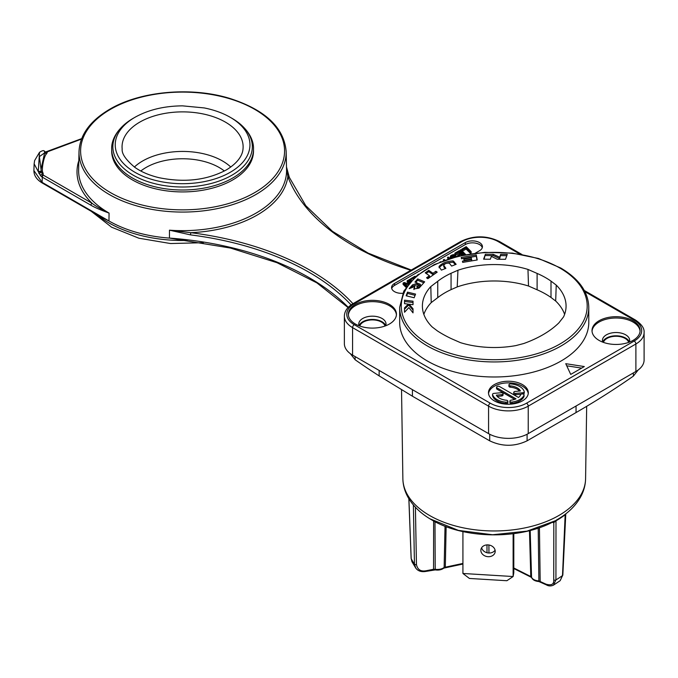 <?xml version="1.0" encoding="UTF-8"?>
<svg xmlns="http://www.w3.org/2000/svg" width="678" height="678" viewBox="0 0 678 678"><rect width="100%" height="100%" fill="white"/><g stroke="black" fill="none" stroke-linecap="round" stroke-linejoin="round"><path stroke-width="1.02" d="M497.279 259.259L505.5 259.301L507.271 254.36L500.72 254.318L499.678 257.216L493.186 254.284L485.38 254.242L483.609 259.191L490.347 259.225L491.364 256.377L497.279 259.259M462.667 262.386L477.219 259.971L476.278 254.962L461.269 257.454L461.515 258.742L471.202 257.14L471.32 257.793L463.845 259.038L464.074 260.267L471.549 259.03L471.668 259.623L462.43 261.157L462.667 262.386M439.039 266.666L441.395 270.115L445.887 268.344L443.751 265.386C444.624 263.691 446.488 262.954 449.319 263.191L451.641 266.081L456.15 264.301L453.133 260.911C446.751 261.216 442.048 263.064 439.039 266.462L439.03 266.564M445.124 268.649L443.751 266.691L443.726 265.183L443.751 266.301M427.835 278.692L437.191 272.166L435.886 271.259L432.979 273.285L428.767 270.344L425.233 272.81L429.445 275.751L426.538 277.785L427.835 278.692M409.19 288.65L414.928 286.48L413.809 288.989L419.012 288.133L424.665 281.828L417.673 278.921L414.944 282.056L417.682 283.192L412.495 284.87L409.19 288.65M406.114 295.778L414.148 297.752L415.563 294.099L407.529 292.133L406.114 295.778M413.029 301.21L404.529 300.176L404.52 303.659L408.334 304.125L404.52 307.863L404.512 312.253L408.876 307.6L413.012 312.872L413.021 308.778L409.165 304.219L413.021 304.693L413.029 301.21M523.738 343.526L515.873 345.594A71.843 41.477 180 0 1 460.489 342.661L451.345 338.653A121.532 70.165 180 0 1 437.463 330.966L432.225 326.991A71.843 41.477 180 0 1 422.394 306.193A71.843 41.477 180 0 1 430.81 286.565L437.751 281.285A74.021 42.731 180 0 1 451.065 273.268L457.947 270.242A71.843 41.477 180 0 1 527.967 269.42L528.509 286.014L537.112 289.786L537.112 273.429A79.334 45.799 180 0 1 551.002 281.116L556.231 285.091A71.843 41.477 180 0 1 566.071 306.193A71.843 41.477 180 0 1 563.579 316.863L558.85 322.906A104.954 60.596 180 0 1 523.738 343.526M537.112 273.429L527.967 269.42M417.148 287.955L418.631 283.59L420.47 284.353L417.148 286.641L416.843 286.201L417.148 287.955L419.885 286.328L420.47 284.353M399.673 322.397A94.556 54.587 0 0 0 427.369 361.001A94.556 54.587 180 0 0 530.416 372.832A94.556 54.587 180 0 0 588.784 322.397L588.784 307.346A94.556 54.587 180 0 1 530.416 357.789A94.556 54.587 180 0 1 427.369 345.95A94.556 54.587 180 0 1 399.673 307.346L399.673 322.397M475.27 253.199L479.499 250.758A10.017 5.78 0 0 0 482.431 246.665A10.017 5.78 0 0 0 476.253 241.326A10.017 5.78 0 0 0 465.337 242.58L394.503 283.472A10.017 5.78 0 0 0 391.57 287.557A10.017 5.78 0 0 0 402.757 293.303M599.055 340.39A24.044 13.882 0 0 0 625.252 343.399A24.044 13.882 0 0 0 640.091 330.576A24.044 13.882 0 0 0 633.049 320.762A24.044 13.882 0 0 0 606.852 317.753A24.044 13.882 0 0 0 592.013 330.576A24.044 13.882 0 0 0 599.055 340.39M355.408 324.033A24.044 13.882 0 0 0 381.604 327.042A24.044 13.882 0 0 0 396.444 314.219A24.044 13.882 0 0 0 389.409 304.405A24.044 13.882 0 0 0 363.205 301.396A24.044 13.882 0 0 0 348.365 314.219A24.044 13.882 0 0 0 355.408 324.033M584.326 366.561L565.749 363.688L570.723 374.409L584.326 366.561M494.313 400.859A19.916 11.501 180 0 1 488.482 392.731A19.916 11.501 180 0 1 500.779 382.112A19.916 11.501 180 0 1 522.475 384.604A19.916 11.501 180 0 1 528.306 392.731A19.916 11.501 180 0 1 516.017 403.351A19.916 11.501 180 0 1 494.313 400.859M482.287 247.648A10.017 5.78 0 0 0 475.447 243.114A10.017 5.78 0 0 0 465.337 244.538L394.503 285.43A10.017 5.78 0 0 0 391.714 288.54M461.845 249.165L462.481 251.114L466.1 249.029L470.439 253.369L471.159 252.953L471.159 251.64L466.184 246.665L461.845 249.165L462.481 249.801L466.1 247.716L470.439 252.063L471.159 251.64M465.786 254.631L460.887 249.724L460.159 250.14L460.159 251.453L463.735 255.021M463.557 255.055L459.201 250.699L454.862 253.199L454.862 254.513L455.497 255.148L459.116 253.055L459.981 253.928M451.201 257.776L453.201 256.64L454.76 257.106M450.065 258.445L450.065 257.14L450.48 257.742L451.523 256.131L453.201 255.335L455.828 256.818M449.76 258.547L448.243 257.021L447.522 257.445L447.904 259.132M415.377 276.768L414.894 276.277L410.554 278.785L410.554 280.09L411.419 280.59M411.148 280.887L409.588 279.336L408.868 279.76L408.868 281.065L409.987 282.175M409.885 282.294L407.902 280.311L407.181 280.726L407.181 282.04L408.766 283.624M408.478 283.989L404.173 282.463L403.088 283.09L403.088 284.404L406.037 287.353M406.554 285.413L407.215 285.641M470.439 253.369L470.439 252.063M466.1 249.029L466.1 247.716M462.481 251.114L462.481 249.801M460.159 250.14L464.828 254.809M454.862 253.199L455.497 253.835L459.116 251.75L460.803 253.445L457.675 255.25L458.311 255.886L461.438 254.081L462.608 255.25M456.735 256.589L454.946 254.987L453.379 254.564L450.887 255.496L450.065 257.14M447.522 257.445L448.895 258.818M444.921 260.157L444.149 259.386L443.429 259.801L444.082 260.454M440.776 261.716L439.971 262.047M418.436 274.234L417.86 274.692M410.554 278.785L411.19 279.421L414.665 277.412M408.868 279.76L410.597 281.489M407.181 280.726L409.359 282.904M407.037 285.896L404.554 283.421L407.995 284.607M403.088 283.09L406.563 286.565M455.497 255.148L455.497 253.835M459.116 253.055L459.116 251.75M461.438 255.386L461.438 254.081M457.675 256.36L457.675 255.25M450.48 258.326L450.48 257.742M451.201 258.106L451.201 257.318M454.87 257.072L454.87 255.869M454.328 256.826L454.328 255.513M453.768 256.648L453.768 255.335M453.201 256.64L453.201 255.335M452.607 256.809L452.607 255.504M451.523 257.437L451.523 256.131M451.15 257.225L451.15 256.513M443.429 260.699L443.429 259.801M411.19 280.726L411.19 279.421M640.066 331.228A24.044 13.882 0 0 0 633.049 322.067A24.044 13.882 0 0 0 607.378 318.94A24.044 13.882 0 0 0 592.038 331.228M629.337 342.144A13.619 7.865 0 0 0 629.676 340.39A13.619 7.865 0 0 0 625.684 334.83A13.619 7.865 0 0 0 610.844 333.127A13.619 7.865 0 0 0 602.428 340.39A13.619 7.865 0 0 0 602.776 342.144M629.379 342.026A13.619 7.865 0 0 0 625.684 338.102A13.619 7.865 0 0 0 612.183 336.119A13.619 7.865 0 0 0 602.725 342.026M628.684 342.39A12.823 7.399 0 0 0 625.116 338.424A12.823 7.399 0 0 0 612.192 336.602A12.823 7.399 0 0 0 603.428 342.39M385.731 325.669A13.619 7.865 0 0 0 382.036 321.745A13.619 7.865 0 0 0 368.535 319.762A13.619 7.865 0 0 0 359.086 325.669M385.036 326.033A12.823 7.399 0 0 0 381.477 322.067A12.823 7.399 0 0 0 368.544 320.245A12.823 7.399 0 0 0 359.781 326.033M638.201 369.951L633.379 376.104A884.663 510.754 180 0 1 576.046 412.563L527.094 440.827C514.627 446.743 502.161 446.743 489.702 440.827L412.419 396.206L379.146 375.892A884.629 510.737 180 0 1 355.119 359.747L350.306 353.636M644.1 332.542L644.1 360.018A28.044 16.196 180 0 1 635.888 371.468L528.23 433.623A28.044 16.196 180 0 1 488.567 433.623L352.577 355.111A28.044 16.196 180 0 1 344.365 343.661L344.365 316.185A28.044 16.196 0 0 0 352.577 327.635L488.567 406.147A28.044 16.196 0 0 0 528.23 406.147L635.888 343.992A28.044 16.196 0 0 0 644.1 332.542C644.524 328.398 641.625 324.211 635.388 319.991L584.326 290.506M81.479 139.1L44.663 152.847L39.383 156.635L41.273 171.161L42.443 173.873A1.602 1.297 167.2 0 0 43.197 173.975L42.875 174.873A1.602 0.949 121.5 0 0 41.705 176.797L90.928 205.222C94.369 207.307 100.412 209.926 109.065 213.078L108.963 220.969L102.115 217.57L42.443 183.119C36.748 179.746 33.9 175.568 33.9 170.585L42.112 182.365L108.963 220.969A104.141 60.13 0 0 0 169.449 238.097L230.495 248.063L277.065 262.725L316.897 282.887L348.051 307.549M47.841 151.558A1.602 0.703 -110.3 0 0 47.282 151.363L46.596 151.626A1.602 0.737 -111.6 0 1 47.189 151.804L47.172 152.728A78.529 45.341 0 0 0 46.494 153.872C43.833 155.965 41.138 170.797 42.96 172.771A78.529 45.341 0 0 0 43.197 173.975M41.265 171.026A1.602 0.661 177.1 0 1 41.273 171.076L41.002 169.297L44.663 152.847A1.602 1.136 -7 0 0 44.731 152.406C44.723 150.067 42.977 150.041 39.494 152.347L34.612 160.584L34.129 163.864L40.443 175.636A1.602 0.72 137.2 0 1 42.443 173.873L43.417 175.195L92.064 203.281A1.602 0.924 120 0 0 90.928 205.222M78.818 160.686A105.582 60.952 180 0 0 92.064 203.281C94.801 205.561 100.471 208.824 109.065 213.078A103.98 60.028 0 0 1 78.623 169.89L79.012 151.525A103.581 59.8 0 0 0 142.363 207.375A103.581 59.8 0 0 0 255.835 194.552A103.581 59.8 0 0 0 286.167 151.525L286.557 169.89A103.98 60.028 0 0 1 256.115 213.078A103.98 60.028 0 0 1 169.466 230.181L190.467 234.876A240.537 138.871 180 0 1 351.077 304.914M40.443 175.636L41.705 176.797M41.273 171.161L38.299 171.551A1.602 0.661 177.1 0 0 40.112 171.771A1.602 0.661 177.1 0 0 41.273 171.076L41.282 171.178M39.494 152.347L38.299 171.551M44.689 152.923A1.602 1.17 -14.7 0 0 44.731 152.389M47.172 152.728A1.602 1.229 -148.1 0 1 46.451 152.423A1.602 1.042 -99.3 0 0 45.477 151.838L44.341 151.88M169.449 238.088L169.466 230.181L190.806 232.69L190.467 234.876M286.506 167.297L287.845 176.661A105.582 60.952 180 0 1 190.806 232.69A242.139 139.795 180 0 1 352.958 303.702M111.675 150.982A70.919 40.943 0 0 0 155.448 188.806A70.919 40.943 0 0 0 232.732 179.933A70.919 40.943 0 0 0 253.504 150.982L253.504 149.067A70.919 40.943 180 0 1 232.732 178.017A70.919 40.943 180 0 1 155.448 186.891A70.919 40.943 180 0 1 111.675 149.067L111.675 150.982M230.223 117.302L231.91 118.277A69.741 40.265 180 0 1 231.901 175.221A69.741 40.265 180 0 1 133.278 175.221A69.741 40.265 180 0 1 133.269 118.277L134.956 117.302A67.359 38.892 0 0 0 134.956 172.305A67.359 38.892 0 0 0 230.223 172.305A67.359 38.892 0 0 0 230.223 117.302C222.723 113.006 214.053 109.887 204.222 107.929L182.535 105.853C164.195 105.997 148.338 109.819 134.956 117.302L133.269 118.277C116.396 128.345 111.285 140.566 111.675 149.067M289.413 177.746A1.602 1.28 159.3 0 0 287.845 176.661A242.139 139.795 0 0 0 410.843 270.276M554.824 520.941L527.009 531.137L492.584 534.756L458.413 530.399L429.827 518.755C420.114 512.865 412.851 505.703 408.029 497.288C404.724 491.38 403.003 485.177 402.868 478.668L401.537 389.808M565.333 514.178A1.602 1.051 -128 0 0 565.164 514.721L562.503 575.537L560.172 580.682L553.46 585.148L555.926 579.902L555.994 520.814L553.824 522.577L552.053 522.399M402.868 478.668A91.369 52.748 180 0 0 459.633 527.035A91.369 52.748 180 0 0 558.833 515.509A91.369 52.748 0 0 0 585.589 478.668C585.461 485.202 583.724 491.431 580.393 497.355C575.571 505.746 568.325 512.882 558.638 518.755A88.648 51.181 0 0 1 556.909 519.78A88.648 51.181 0 0 1 556.316 520.119A1.602 0.915 -119.5 0 0 555.994 520.814A88.191 50.918 180 0 0 565.164 514.721L564.85 515.255M413.377 504.805L414.453 564.028L415.75 568.071L411.961 561.715L411.19 558.562L408.893 498.762M415.402 507.042L416.453 564.554C417.538 569.698 420.792 571.757 426.216 570.732A1.602 0.424 78.8 0 1 426.004 571.393L435.217 569.91C438.717 570.401 441.59 569.8 443.844 568.113L462.921 564.054M553.18 521.823A1.602 1.195 -92.3 0 1 553.824 522.577L553.731 579.961A1.602 0.975 0.1 0 0 555.926 579.902A86.25 49.799 180 0 0 562.503 575.537A1.602 0.924 -177.5 0 0 562.833 575.012L565.791 513.771M433.615 520.933L433.556 569.274L435.03 569.257A8.255 4.763 0 0 0 444.141 567.444L462.921 563.435M434.988 521.67L435.217 569.91M445.031 526.204L444.141 567.444A1.602 1.068 50.8 0 1 443.844 568.113M446.132 526.636L445.319 566.935A1.602 0.424 78.8 0 1 445.115 567.596M486.974 544.909L486.999 552.731M488.906 545.002L488.948 553.011M529.467 530.654L530.789 576.529L531.552 577.249A8.255 4.763 0 0 0 538.824 580.902L546.044 584.182C551.468 585.724 554.036 584.317 553.731 579.961M530.179 530.467L531.552 577.249A1.602 1.271 157.7 0 0 531.628 577.614C532.645 579.868 535.061 581.173 538.891 581.546L546.375 584.877C548.587 586.182 550.951 586.275 553.46 585.148M538.205 528.094L538.891 581.546M539.442 527.679L540.18 581.232A1.602 0.856 116.7 0 0 540.51 581.936M513.127 533.739L513.127 576.529L506.873 580.724L469.413 578.453L462.921 573.478L513.127 576.529L513.797 572.842L513.797 533.654M495.084 550.18A7.212 5.856 10.3 0 1 487.651 552.875A7.212 5.856 10.3 0 1 481.643 547.731M480.855 550.358A7.212 5.856 10.3 0 1 480.931 549.502A7.212 5.856 10.3 0 1 488.55 544.951A7.212 5.856 10.3 0 1 495.203 551.231A7.212 5.856 10.3 0 1 495.126 552.087A7.212 5.856 10.3 0 1 487.499 556.638A7.212 5.856 10.3 0 1 480.855 550.358M462.921 573.478L462.921 531.586M385.689 325.787A13.619 7.865 0 0 0 386.028 324.033A13.619 7.865 0 0 0 382.036 318.474A13.619 7.865 0 0 0 367.196 316.77A13.619 7.865 0 0 0 358.781 324.033A13.619 7.865 0 0 0 359.128 325.787M396.418 314.872A24.044 13.882 0 0 0 389.409 305.71A24.044 13.882 0 0 0 363.73 302.583A24.044 13.882 0 0 0 348.39 314.872M566.732 365.798L581.639 368.112M488.533 393.554A19.916 11.501 180 0 1 501.432 383.595A19.916 11.501 180 0 1 522.475 386.24A19.916 11.501 0 0 1 528.255 393.554M496.559 387.214A1.72 0.992 0 0 0 497.067 387.918L516 398.85A12.594 7.272 180 0 1 511.229 400.147A1.72 0.992 0 0 0 509.898 401.105A1.72 0.992 0 0 0 512 402.071A16.026 9.255 0 0 0 524.009 395.138A1.72 0.992 0 0 0 524.052 394.918A1.72 0.992 0 0 0 522.535 393.935A1.72 0.992 0 0 0 520.67 394.698A12.594 7.272 180 0 1 518.433 397.452L499.491 386.519A1.72 0.992 0 0 0 497.618 386.299A1.72 0.992 0 0 0 496.559 387.214L496.559 388.528A1.72 0.992 0 0 0 497.067 389.223L514.636 399.376M509.898 401.105L509.898 402.418A1.72 0.992 0 0 0 512 403.385A16.026 9.255 0 0 0 524.009 396.452A1.72 0.992 0 0 0 524.052 396.223A1.72 0.992 0 0 0 524.009 396.003M508.915 384.901L508.915 386.206A1.72 0.992 0 0 0 510.365 387.189L510.365 385.875A12.594 7.272 180 0 1 520.45 390.952L515.195 391.435A1.72 0.992 0 0 0 513.746 392.409A1.72 0.992 0 0 0 515.729 393.393L522.797 392.748A1.72 0.992 0 0 0 524.247 391.765A1.72 0.992 0 0 0 524.221 391.613A16.026 9.255 0 0 0 510.907 383.918A1.72 0.992 0 0 0 508.915 384.901A1.72 0.992 0 0 0 510.365 385.875M519.585 391.036A12.594 7.272 0 0 0 510.365 387.189M513.746 392.409L513.746 393.723A1.72 0.992 0 0 0 515.729 394.698L521.145 394.206M523.06 394.02A1.72 0.992 0 0 0 524.247 393.079A1.72 0.992 0 0 0 524.221 392.918L524.221 391.918M497.203 396.393L501.601 395.994A1.72 0.992 0 0 0 503.051 395.011L503.051 393.706A1.72 0.992 0 0 0 501.059 392.723L493.991 393.376A1.72 0.992 0 0 0 492.542 394.35A1.72 0.992 0 0 0 492.567 394.503A16.026 9.255 0 0 0 505.89 402.198A1.72 0.992 0 0 0 507.873 401.215A1.72 0.992 0 0 0 506.424 400.24A12.594 7.272 180 0 1 496.347 395.164L501.601 394.681A1.72 0.992 0 0 0 503.051 393.706M492.567 395.503A1.72 0.992 0 0 0 492.542 395.664A1.72 0.992 0 0 0 492.567 395.816A16.026 9.255 0 0 0 505.89 403.503A1.72 0.992 0 0 0 507.873 402.529L507.873 401.215M485.38 254.242L484.075 259.191M493.186 254.284L493.186 255.589L485.38 255.547M499.678 257.216L499.678 258.53L493.186 255.589M500.72 254.318L499.678 258.53M506.805 255.665L500.72 255.631M476.981 260.005L476.278 256.276L461.506 258.725M455.387 264.606L453.133 262.216C446.751 262.522 442.048 264.369 439.039 267.768M429.445 275.751L429.445 277.065L427.471 278.438M436.251 272.827L432.979 274.598L428.767 271.658L426.165 273.471M417.682 283.192L417.682 284.506L412.495 286.184L410.902 288.006M423.826 282.785L417.673 280.234L415.784 282.404M414.928 286.48L413.953 289.557M415.097 295.294L407.529 293.438L406.58 295.888M413.029 302.515L404.529 301.481L404.529 303.659M413.012 310.083L409.165 305.532L409.165 304.219M408.334 304.125L408.334 305.431L404.52 309.168L404.512 312.253M471.668 259.623L471.668 260.886M471.32 257.793L471.32 259.064M476.278 254.962L476.278 256.276M428.767 270.344L428.767 271.658M432.979 273.285L432.979 274.598M435.886 271.259L435.886 272.564M412.495 284.87L412.495 286.184M417.673 278.921L417.673 280.234M419.877 285.023L419.885 286.328M407.529 292.133L407.529 293.438M404.529 300.176L404.529 301.481M404.52 307.863L404.52 309.168M537.112 289.786A79.334 45.799 0 0 1 551.002 297.473L555.68 301.024A71.732 41.417 180 0 1 564.605 314.372M555.68 301.024L556.231 285.091M423.852 314.372A71.732 41.417 180 0 1 431.216 302.608L437.751 297.642L437.751 281.285M528.509 286.014A71.732 41.417 180 0 0 457.209 286.921L451.065 289.625A74.021 42.731 0 0 0 437.751 297.642M551.002 297.473L551.002 281.116M430.81 286.565L431.216 302.608M457.209 286.921L457.947 270.242M451.065 289.625L451.065 273.268M428.504 343.992A92.954 53.664 180 0 1 428.504 268.09A92.954 53.664 180 0 1 559.96 268.09A92.954 53.664 180 0 1 559.96 343.992A92.954 53.664 180 0 1 428.504 343.992M519.95 254.157L498.194 241.597A25.645 14.806 0 0 0 461.93 241.597L354.272 303.752A25.645 14.806 0 0 0 354.272 324.686L490.262 403.198A25.645 14.806 0 0 0 526.526 403.198L634.184 341.042A25.645 14.806 0 0 0 634.184 320.109L584.936 291.676M394.503 283.472L394.503 285.43M465.337 242.58L465.337 244.538M633.379 376.104L633.379 372.917M43.417 175.195A1.602 0.924 120 0 0 42.29 177.136L42.112 182.365A1.602 0.924 120 0 0 42.443 183.119M96.869 214.545A104.175 60.147 0 0 0 187.06 240.453M38.9 173.466L41.587 172.22A1.602 1.305 169.8 0 0 42.96 172.771M44.655 152.042A1.602 1.288 -73.8 0 1 45.189 152.991A1.602 1.246 -150.2 0 0 46.494 153.872M169.449 238.08A240.427 138.812 180 0 1 348.255 307.329M111.217 108.921A103.581 59.8 0 0 0 109.344 109.98M254.699 192.611A101.98 58.876 0 0 0 254.699 109.344A101.98 58.876 0 0 0 110.48 109.344A101.98 58.876 0 0 0 110.48 192.611A101.98 58.876 0 0 0 254.699 192.611M243.004 149.033A60.537 34.951 0 0 0 207.51 114.972A60.537 34.951 0 0 0 139.787 122.116A60.537 34.951 0 0 0 122.176 149.033C121.625 153.66 125.82 159.745 134.752 167.288C141.21 171.873 149.304 175.339 159.042 177.687C184.314 182.848 206.705 180.28 226.215 169.992C239.419 162.017 242.656 153.923 243.004 149.033M134.405 167.034A56.469 32.603 0 0 1 142.66 160.983A56.469 32.603 180 0 1 230.774 167.034M224.367 171.009A51.731 29.866 180 0 0 146.007 167.508A51.731 29.866 0 0 0 140.812 171.009M355.119 359.747L355.119 356.586M379.146 375.892L379.146 370.451M412.419 396.206L412.419 389.664M489.702 440.827L489.702 434.242M527.094 440.827L527.094 434.242M576.046 412.563L576.046 406.02M498.194 241.597A2.407 1.39 -60 0 1 499.398 241.478C486.507 235.308 473.617 235.308 460.735 241.478L353.077 303.634C347.407 306.99 344.509 311.177 344.365 316.185M461.93 241.597A2.407 1.39 -120 0 0 460.735 241.478M354.272 303.752A2.407 1.39 -120 0 0 353.077 303.634M354.272 324.686A2.407 1.39 120 0 0 352.577 327.635L352.577 355.111M490.262 403.198A2.407 1.39 120 0 0 488.567 406.147L488.567 433.623M526.526 403.198A2.407 1.39 60 0 1 528.23 406.147L528.23 433.623M634.184 341.042A2.407 1.39 60 0 1 635.888 343.992L635.888 371.468M634.184 320.109A2.407 1.39 -60 0 1 635.388 319.991M411.173 558.113A1.602 0.907 -2.2 0 0 411.131 558.325A1.602 0.907 -2.2 0 0 411.19 558.562A86.25 49.799 180 0 0 414.453 564.028A1.602 0.966 178.9 0 0 416.453 564.554M426.216 570.732L433.556 569.274A1.602 0.424 78.8 0 1 433.352 569.935M513.797 567.995L530.789 576.529A1.602 0.856 116.7 0 0 531.12 577.224L531.628 577.614M546.044 584.182A1.602 0.856 116.7 0 0 546.375 584.877M497.067 389.223L497.067 387.918M524.009 396.452L524.009 395.138M512 403.385L512 402.071M522.797 393.96L522.797 392.748M515.729 394.698L515.729 393.393M501.601 395.994L501.601 394.681M505.89 403.503L505.89 402.198M492.567 395.816L492.567 394.503M444.2 266.123L444.2 267.429M453.133 260.911L453.133 262.216M454.311 261.886L454.311 263.2M588.784 307.346C588.343 291.93 579.004 278.819 560.757 268.013L538.485 258.479L512.415 253.106L484.795 252.352L457.981 256.284L434.276 264.564L415.682 276.514L403.783 291.176L399.673 307.346M34.129 163.864L33.9 170.585M46.596 151.626L45.477 151.838M81.657 138.634L47.282 151.363M286.167 151.525C284.057 127.498 265.183 109.777 229.554 98.352C191.01 86.538 140.185 91.14 109.675 109.268C90.038 120.879 79.818 134.973 79.012 151.525M231.91 118.277C248.784 128.345 253.894 140.566 253.504 149.067M286.497 166.966L289.345 177.399L305.77 205.663L332.457 231.334L368.179 253.14L411.258 270.039M203.349 242.707L170.525 243.538L138.905 238.215L111.59 227.189L91.199 211.273M521.95 254.496L499.398 241.478M585.589 478.668L586.673 406.317M555.384 520.645C521.102 540.29 462.532 539.476 429.827 518.755M411.961 561.715L411.131 558.341L408.842 498.686M415.75 568.071C417.979 571.088 421.402 572.19 426.004 571.393M562.833 575.012L560.172 580.682M513.797 568.528L531.128 577.224M524.052 396.223L524.052 394.918M524.247 393.079L524.247 391.765M492.542 395.664L492.542 394.35"/></g></svg>
